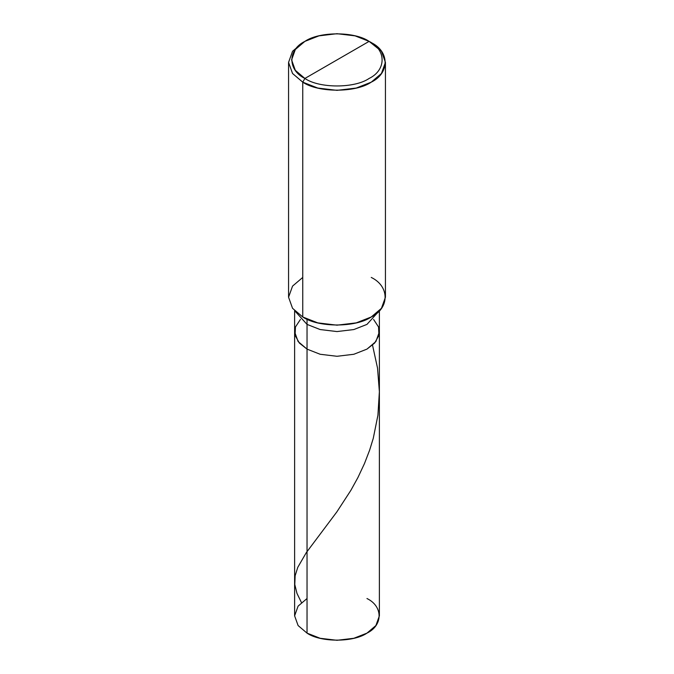 <?xml version="1.0" encoding="UTF-8"?>
<svg xmlns="http://www.w3.org/2000/svg" width="674" height="674" viewBox="0 0 674 674"><rect width="100%" height="100%" fill="white"/><g stroke="black" fill="none" stroke-linecap="round" stroke-linejoin="round"><path stroke-width="1.01" d="M379.386 310.748L379.386 615.834L375.898 625.548L366.968 633.13L353.833 638.286L337 640.3L320.167 638.286L307.032 633.13L307.032 349.115L299.34 343.041L295.052 335.298L295.456 326.974L300.419 319.451L295.456 326.974L295.052 335.298L299.34 343.041L307.032 349.115L320.167 354.271L337 356.285L353.833 354.271L366.968 349.115L375.898 341.533L379.386 331.81L375.898 341.533L366.968 349.115L353.833 354.271L337 356.285L320.167 354.271L307.032 349.115L307.032 633.13C320.521 642.465 353.479 642.465 366.968 633.13C383.135 625.346 383.135 606.314 366.968 598.529M373.581 319.451L378.544 326.974L378.948 335.298L374.66 343.041L366.968 349.115L353.833 354.271L337 356.285L320.167 354.271L307.032 349.115L320.167 354.271L337 356.285L353.833 354.271L366.968 349.115L374.66 343.041L378.948 335.298L378.544 326.974L373.581 319.451M307.032 598.529L298.102 606.111L294.614 615.834L298.102 625.548L307.032 633.13L298.102 625.548L294.614 615.834L294.614 331.81L298.102 341.533L307.032 349.115L307.032 324.396L320.167 329.552L337 331.566L353.833 329.552L366.968 324.396L378.712 311.422L366.968 324.396L353.833 329.552L337 331.566L320.167 329.552L307.032 324.396L307.032 319.181L307.032 349.115L298.102 341.533L294.614 331.81L294.614 310.748M304.892 78.454C287.571 70.113 287.571 49.724 304.892 41.375C319.341 31.375 354.659 31.375 369.108 41.375L304.892 78.454C319.341 88.454 354.659 88.454 369.108 78.454C386.429 70.113 386.429 49.724 369.108 41.375L371.248 42.614C389.724 51.51 389.724 73.264 371.248 82.161C355.838 92.827 318.162 92.827 302.752 82.161L317.766 88.05L337 90.35L356.234 88.05L371.248 82.161L381.45 73.491L385.435 62.387L381.45 51.283L369.108 41.375C386.429 49.724 386.429 70.113 369.108 78.454C354.659 88.454 319.341 88.454 304.892 78.454L369.108 41.375L355.038 35.857L337 33.7L318.962 35.857L304.892 41.375L295.33 49.505L291.589 59.919L295.33 70.332L304.892 78.454L302.752 82.161L304.892 78.454M385.435 62.387L385.435 297.209L381.45 308.313L371.248 316.982L356.234 322.871L337 325.171L317.766 322.871L302.752 316.982C318.162 327.648 355.838 327.648 371.248 316.982C389.724 308.085 389.724 286.332 371.248 277.435M302.752 277.435L292.55 286.105L288.565 297.209L292.55 308.313L302.752 316.982L302.752 82.161L302.752 316.982L292.55 308.313L288.565 297.209L288.565 62.387L292.55 73.491L302.752 82.161L292.55 73.5L288.565 62.387L292.55 51.283L302.752 42.614L292.55 51.283L288.565 62.387M295.288 311.422L307.032 324.396L295.288 311.422M301.438 602.522L296.99 593.432L294.782 584.51L295.145 575.722L297.782 567.314L306.274 552.663L336.865 511.869L350.918 490.259L357.911 477.563L364.482 463.544L369.63 450.156L373.27 438.311L377.92 415.235L379.378 391.653L377.533 368.105L372.528 345.155M371.248 42.614L369.108 41.375M302.752 42.614L304.892 41.375"/></g></svg>
